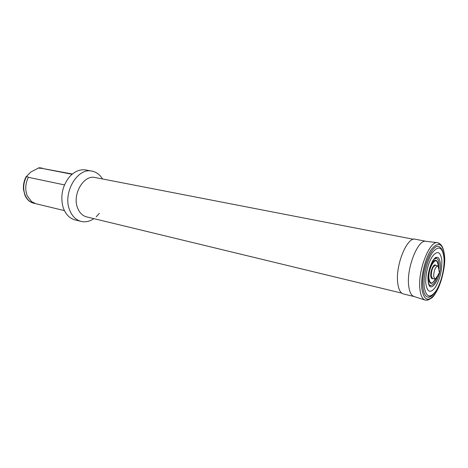 <?xml version="1.0" encoding="UTF-8"?>
<svg xmlns="http://www.w3.org/2000/svg" width="468" height="468" viewBox="0 0 468 468"><rect width="100%" height="100%" fill="white"/><g stroke="black" fill="none" stroke-linecap="round" stroke-linejoin="round"><path stroke-width="0.7" d="M64.502 184.907L28.384 177.319C25.307 183.596 24.927 189.756 27.249 195.811L31.608 201.649L35.919 203.744L64.42 210.612M28.384 177.319L27.799 176.787L26.337 176.892C23.265 183.146 22.891 189.294 25.219 195.337C27.138 199.602 30.028 202.246 33.889 203.258L34.919 203.451M72.394 174.014L41.014 168.211L72.078 174.283M42.588 168.252L38.967 167.813L39.564 168.316L41.014 168.211M102.521 178.963C99.9 174.652 96.414 172.043 92.056 171.142L85.901 169.983C79.946 169.042 74.43 171.382 69.34 177.015C62.484 185.854 60.331 195.723 62.893 206.616L63.706 208.997C66.193 214.9 69.966 218.533 75.026 219.896L81.104 221.405C85.445 222.399 89.698 221.475 93.875 218.644M92.056 171.142C77.343 167.211 62.203 193.331 69.82 210.46C72.294 216.397 76.056 220.048 81.104 221.405M413.501 239.294L95.139 177.536C83.655 174.424 71.844 194.817 77.7 208.237C79.624 212.94 82.579 215.818 86.568 216.871L401.772 293.144M414.157 296.566C411.331 295.712 409.523 292.225 408.734 286.088C406.177 268.486 418.053 238.592 426.19 241.336L415.379 239.242C407.066 236.311 395.056 265.976 397.788 283.526C398.648 289.669 400.532 293.149 403.457 293.974L414.162 296.566L424.921 300.006M428.08 297.162C428.407 297.695 430.303 296.642 433.766 294.009C439.809 287.867 445.103 269.457 444.056 257.605C442.868 248.59 440.435 247.9 440.593 247.835L439.101 246.583C431.987 243.114 420.779 271.019 422.955 287.51C423.657 293.459 425.365 296.677 428.08 297.162C429.642 297.344 431.303 296.519 433.064 294.7M425.874 283.906C427.36 292.43 430.531 293.547 435.375 287.264C439.978 279.261 442.125 270.299 441.827 260.372C440.575 251.685 437.475 250.304 432.531 256.218C428.173 262.396 424.991 275.605 425.874 283.906M439.031 268.24L439.066 263.759C438.732 260.378 437.791 258.558 436.24 258.295L433.953 259.301M436.24 258.295L436.258 257.827C435.573 254.691 426.289 270.796 428.232 280.964C428.928 285.755 430.256 285.884 430.168 285.755L430.355 285.328C432.654 285.696 434.877 283.07 437.024 277.442M437.627 262.454L435.965 260.378C432.707 258.939 427.734 271.417 428.665 278.852C428.963 281.572 429.735 283.058 430.969 283.315L432.865 282.578M439.072 268.65L437.796 265.894C435.24 266.994 433.865 270.527 433.678 276.494L434.93 279.057L435.304 279.057C436.574 278.6 437.65 276.804 438.528 273.669M26.337 176.892L26.038 176.828C23.979 180.818 23.125 185.035 23.494 189.487L24.921 195.267C26.84 199.532 29.73 202.176 33.597 203.188L33.743 203.217M26.038 176.828L30.935 171.961L38.967 167.813M41.424 167.977L38.668 167.755M96.197 216.789L99.374 213.314M440.265 244.15L438.879 243.085M437.826 242.734C429.665 239.909 417.468 271.054 419.931 289.318C420.685 295.677 422.481 299.28 425.318 300.134C428.261 300.035 426.997 300.602 431.127 298.297C436.761 295.682 446.373 270.586 444.489 255.51C443.898 250.526 442.839 247.11 441.318 245.273L440.212 244.103L437.826 242.734M444.477 255.528C442.769 243.184 438.393 241.143 431.35 249.415C425.12 258.125 420.545 277.079 421.855 288.873C424.037 300.889 428.553 302.398 435.404 293.395C441.295 284.474 445.442 267.129 444.477 255.528M443.968 257.733C442.459 246.964 438.639 245.214 432.508 252.48C427.091 260.114 423.119 276.588 424.23 286.878C426.108 297.396 430.034 298.742 436.018 290.915C441.178 283.122 444.828 267.877 443.968 257.733M440.3 263.156C439.329 256.552 436.96 255.516 433.198 260.068C429.536 266.28 427.846 273.294 428.144 281.104C429.431 296.566 441.921 277.606 440.3 263.156M435.965 260.378C436.521 261.945 436.112 257.505 438.206 265.163L438.259 266.152L438.194 265.18C437.469 253.293 427.705 267.386 429.016 278.712C430.104 284.339 432.245 284.445 435.445 279.022C430.776 285.79 431.303 282.456 430.969 283.315M435.802 265.473C434.082 262.612 430.15 270.884 430.8 276.085C431.069 278.314 431.783 279.156 432.941 278.612M435.702 265.45L435.38 265.385C432.812 266.473 431.438 270.001 431.256 275.956L432.52 278.519L434.93 279.057M426.424 300.251L428.126 299.859M426.19 241.336L437.404 242.681M432.841 278.589L432.52 278.519M435.38 265.385L437.796 265.894M435.304 279.057L439.429 273.142L438.142 266.052M33.597 203.188L33.889 203.258M41.272 167.948L41.57 168.006"/></g></svg>
